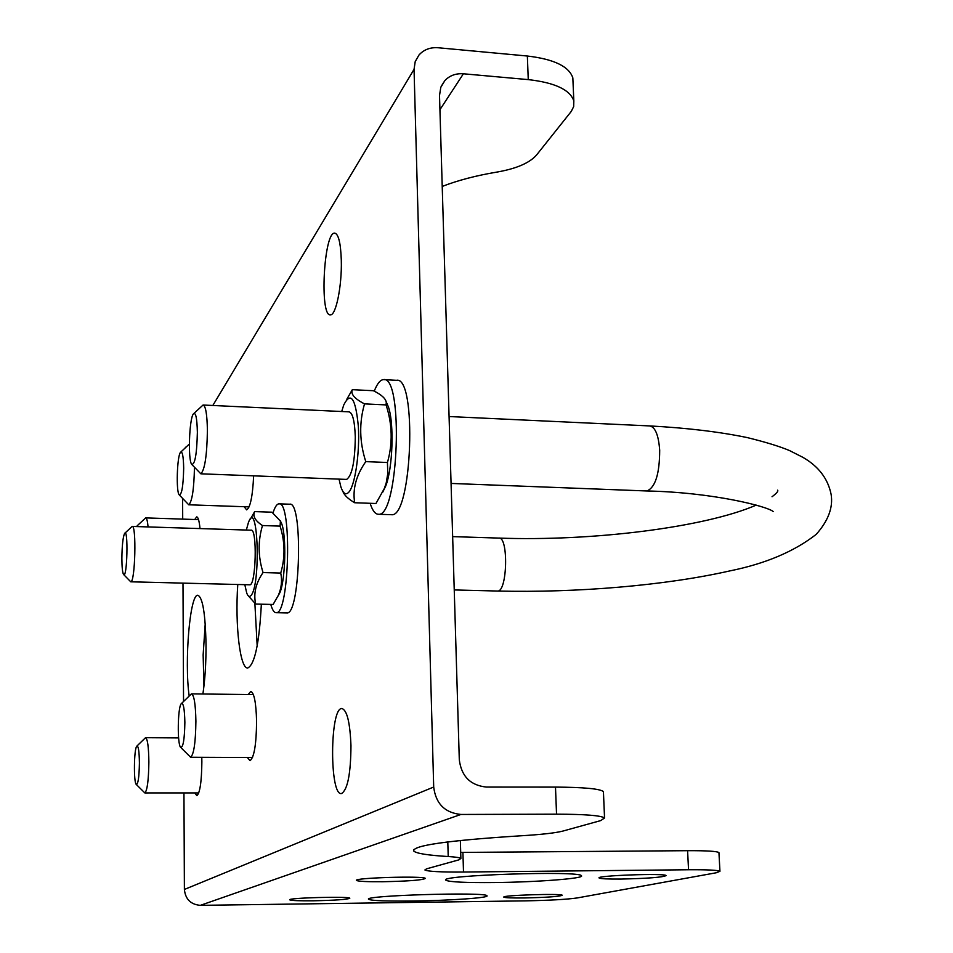 <?xml version="1.0" encoding="UTF-8"?>
<svg xmlns="http://www.w3.org/2000/svg" width="953" height="953" viewBox="0 0 953 953"><rect width="100%" height="100%" fill="white"/><g stroke="black" fill="none" stroke-linecap="round" stroke-linejoin="round"><path stroke-width="1.43" d="M253.653 475.845C252.628 496.37 250.282 507.711 246.636 509.867L244.171 506.722M573.015 82.089L572.836 77.884C569.06 66.436 553.907 59.146 527.354 56.024L438.082 47.745C430.244 47.197 423.882 49.604 418.998 54.988L415.21 61.611L414.043 69.355L433.698 787.035C435.771 803.689 444.848 812.826 460.93 814.458L556.54 814.172C584.928 814.243 600.938 815.494 604.547 817.96L600.771 820.581L562.925 831.064C555.23 833.017 541.03 834.602 520.326 835.829C447.612 840.451 412.101 845.549 413.781 851.089C416.521 853.495 428.004 855.306 448.22 856.533C455.808 856.997 460.025 857.64 460.883 858.462L460.359 840.475M460.93 814.458L200.344 905.35C190.719 904.504 185.394 899.203 184.394 889.447L183.953 792.92M183.536 701.468L182.988 583.117M182.702 519.111L182.607 498.55M384.083 379.675L396.424 380.307C417.283 375.327 412.137 517.586 391.623 514.715L390.849 514.691M189.159 695.928C184.298 661.442 189.921 594.112 197.783 595.256C202.644 597.066 205.395 613.553 206.027 644.728C206.074 663.252 205.038 679.68 202.894 693.998M261.348 604.202C259.299 643.025 254.82 664.265 247.887 667.934C240.061 669.566 234.938 625.144 237.773 584.499M201.786 757.301L201.869 761.9C201.619 781.841 199.951 793.099 196.854 795.672L194.841 792.92M194.757 519.516L196.652 516.895C198.153 517.026 199.26 520.922 199.999 528.581M248.221 694.534L250.734 691.425C254.129 692.581 256.083 702.54 256.595 721.326C256.345 744.472 254.153 757.587 250.02 760.649L247.351 757.492M350.966 745.675C350.764 773.812 347.619 789.763 341.531 793.551C329.428 796.47 329.762 707.912 341.782 708.52C346.963 709.866 350.025 722.255 350.966 745.675M341.305 260.419C342.008 285.864 335.933 315.669 330.429 314.835C319.386 316.932 323.77 231.805 334.706 233.116C338.518 233.985 340.721 243.086 341.305 260.419M279.253 503.851L289.557 504.208C303.233 500.111 300.469 615.03 286.924 612.934L286.508 612.922M441.168 86.389L444.884 80.552L440.774 87.402L439.512 95.514L459.298 759.779C461.395 776.302 470.413 785.391 486.352 787.059L555.492 787.095C583.82 787.273 599.794 788.762 603.416 791.562L603.463 792.622M257.179 645.884L254.88 603.452M203.942 686.136L203.144 654.902L205.217 623.75M444.884 80.552C449.721 75.513 455.891 73.262 463.396 73.786L528.26 79.611C554.872 82.637 570.061 89.749 573.825 100.947L573.67 106.605L571.264 111.418L536.539 155.029C529.57 162.987 516.383 168.669 497.001 172.064C476.143 175.555 457.881 180.343 442.216 186.431M184.894 448.22L185.668 447.195M200.344 905.35L525.258 900.859C549.512 900.394 566.832 899.429 577.22 897.94L716.251 872.769L719.944 871.316C717.978 870.149 707.519 869.624 688.542 869.755L687.59 850.684L462.908 852.411L463.503 872.031L688.542 869.755M374.243 391.171C377.138 383.761 380.176 379.913 383.368 379.639C403.75 374.624 398.64 517.134 378.579 514.263C375.327 514.346 372.504 510.689 370.109 503.291M272.999 512.928C274.845 507.091 276.799 504.066 278.848 503.839C292.214 499.717 289.438 614.792 276.215 612.696C274.166 612.767 272.344 610.015 270.771 604.416M179.402 495.072L188.754 504.792C192.089 501.719 193.995 489.234 194.46 467.363M463.503 872.031C440.667 872.186 427.802 871.495 424.895 869.97L426.587 868.814L458.869 859.868L460.883 858.462M494.178 882.549C536.372 882.168 585.166 878.463 581.437 875.747C580.508 870.446 436.688 875.271 445.933 880.25C449.482 882.025 465.564 882.788 494.178 882.549M412.971 901.014C449.363 900.585 489.842 897.786 486.971 895.772C486.733 891.722 361.366 895.51 368.692 899.334C371.849 900.74 386.608 901.3 412.971 901.014M621.153 879.059C647.766 878.463 662.74 877.308 666.087 875.581C665.468 873.031 594.886 875.604 599.163 878.011C600.664 878.821 607.99 879.166 621.153 879.059M382.784 881.728C408.575 881.203 422.751 880.095 425.348 878.416C424.716 875.688 352.157 877.868 356.589 880.465C358.531 881.43 367.262 881.847 382.784 881.728M524.269 897.952C546.867 897.44 559.518 896.547 562.246 895.272C561.972 893.306 500.42 895.308 503.851 897.166C505.197 897.821 512.011 898.083 524.269 897.952M313.597 900.788C335.551 900.323 347.631 899.465 349.811 898.226C349.548 896.154 286.269 897.893 289.795 899.87C291.499 900.621 299.433 900.93 313.597 900.788M460.704 852.423L462.908 852.411M687.59 850.684C706.53 850.612 716.978 851.243 718.943 852.59L718.967 852.947M386.179 401.761L388.538 407.265C394.268 424.24 392.696 468.399 385.727 486.03L382.653 492.296M280.325 520.826L281.576 523.435C286.567 535.538 285.507 579.698 279.908 592.599L277.954 596.149M183.679 468.221C183.441 456.07 182.357 450.793 180.451 452.389C177.067 456.249 175.983 491.462 179.152 494.798C181.761 495.072 183.274 486.221 183.679 468.221M354.671 502.743L375.947 503.506L384.345 488.472L386.203 482.945L387.776 473.641L387.442 462.503C392.839 443.467 392.374 424.276 386.072 404.918L386.275 402.321C385.679 398.521 381.391 394.649 373.385 390.718L352.336 389.682C350.49 394.018 354.552 398.747 364.522 403.881C359.055 422.763 359.472 442.013 365.773 461.621C356.16 475.38 352.455 489.08 354.671 502.743C348.071 498.86 344.128 495.06 342.842 491.343M255.69 604.071L273.118 604.464L278.312 595.387C281.504 587.953 282.314 580.508 280.73 573.051C285.292 557.481 285.078 541.828 280.087 526.116L280.408 521.088L271.927 512.19L254.654 511.606C252.462 516.002 255.07 520.648 262.48 525.544C257.87 541.006 258.06 556.695 263.052 572.574C255.785 583.129 253.331 593.624 255.69 604.071L247.863 595.315M346.844 399.188L352.336 389.682M386.072 404.918L364.522 403.881M387.442 462.503L365.773 461.621M136.362 784.533L144.844 792.932C147.262 790.573 148.608 780.281 148.871 762.043C148.668 746.807 147.548 738.694 145.523 737.693L137.029 745.949M148.084 526.926C147.524 520.969 146.714 517.956 145.654 517.896L137.208 525.758M180.832 747.545L190.636 757.254C193.864 754.442 195.627 742.435 195.901 721.242C195.579 704.053 194.078 694.928 191.434 693.867L181.666 703.314M250.401 519.123L254.654 511.606M280.087 526.116L262.48 525.544M280.73 573.051L263.052 572.574M341.71 411.505L343.735 405.025C350.728 391.04 355.588 398.151 358.34 426.348C359.96 452.866 354.969 486.137 348.607 492.403C345.677 495.262 343.104 493.44 340.888 486.935L339.018 479.133M139.412 762.996C139.221 750.773 138.304 745.198 136.684 746.282C133.992 749.403 133.575 781.889 136.196 784.367C138.066 784.617 139.126 777.493 139.412 762.996M138.054 526.604L136.624 526.556M184.87 722.457C184.548 708.365 183.31 702.158 181.141 703.826C177.687 707.984 177.21 743.888 180.57 747.283C183.107 747.902 184.537 739.635 184.87 722.457M246.327 530.047L248.447 522.447C258.037 496.37 261.098 586.095 250.806 595.696C249.329 597.186 247.971 596.292 246.72 593.028L244.814 584.677M203.311 405.037L348.965 411.851C352.598 412.649 354.707 421 355.29 436.891C354.981 461.49 352.086 475.666 346.606 479.419L346.261 479.407M249.603 584.797L249.793 584.797C256.023 585.726 257.417 528.248 251.127 530.202L132.276 526.425M194.114 413.257L203.06 405.025C205.657 405.775 207.111 414.245 207.409 430.422C206.98 455.463 204.788 469.936 200.833 473.808L192.089 464.766M123.723 574.635L130.752 581.806C135.183 582.7 136.636 524.376 132.133 526.413L124.962 533.132M197.366 432.328C196.842 454.319 194.924 464.969 191.648 464.29C187.896 459.822 189.194 419.415 193.268 414.043C195.663 411.625 197.033 417.712 197.366 432.328M121.877 558.22C121.924 567.011 122.46 572.408 123.497 574.409C127.178 580.306 128.524 526.64 124.521 533.549C122.925 537.373 122.055 545.592 121.877 558.22M433.698 787.035L184.394 889.447M212.829 405.478L414.043 69.355M527.354 56.024L528.26 79.611M555.492 787.095L556.54 814.172M463.396 73.786L439.929 109.714M447.803 841.904L448.22 856.533M497.299 591.027L497.597 591.039C507.389 592.027 508.676 536.313 498.824 538.088L452.651 536.622M449.077 416.532L649.529 425.92C655.14 426.789 658.535 434.89 659.69 450.209C659.595 473.891 655.33 487.483 646.92 490.974L646.372 490.95M378.579 514.263L391.623 514.715M276.215 612.696L286.924 612.934M249.114 506.889L188.754 504.792M572.836 77.884L573.825 100.947M603.416 791.562L604.547 817.96M180.939 451.925L189.361 444.015M719.944 871.316L718.943 852.59M413.733 849.54L413.781 851.089M388.538 407.265L386.275 402.321M385.727 486.03L384.345 488.472M281.576 523.435L280.408 521.088M279.908 592.599L278.312 595.387M178.616 737.908L145.642 737.693M198.772 792.92L144.844 792.932M198.534 519.635L145.761 517.896M253.403 694.594L191.613 693.867M252.545 757.516L190.636 757.254M649.529 425.92C686.553 427.897 719.086 431.769 747.14 437.558C765.509 442.061 779.637 446.397 789.525 450.566L802.879 457.333C818.532 466.327 827.954 478.68 831.123 494.404C833.244 507.437 828.276 520.755 816.233 534.347C794.242 551.537 765.366 563.735 729.617 570.954C664.98 585.571 576.577 592.909 497.597 591.039L454.236 589.943M451.067 483.433L646.92 490.974C712.951 492.356 767.534 506.412 773.193 511.535M498.824 538.088C592.063 541.459 704.648 527.474 756.229 505.114M772.025 496.751C776.695 493.249 778.541 491.045 777.565 490.176M200.833 473.808L346.606 479.419M249.793 584.797L130.752 581.806"/></g></svg>
